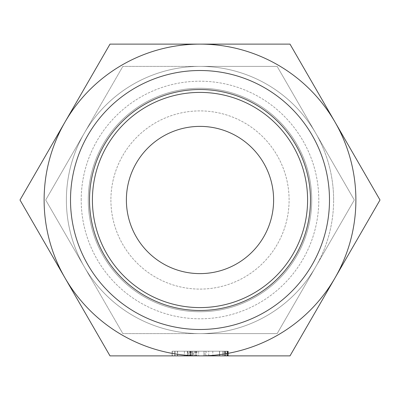 <?xml version="1.0" encoding="UTF-8"?>
<svg xmlns="http://www.w3.org/2000/svg" width="400" height="400" viewBox="0 0 400 400"><rect width="100%" height="100%" fill="white"/><g stroke="black" fill="none" stroke-linecap="round" stroke-linejoin="round"><path stroke-width="0.3" stroke-dasharray="2 1.5" d="M177.4 355.885L172.125 355.885L177.4 355.885L177.4 351.21L174.785 351.21L174.785 355.885L174.785 351.21L172.125 351.21L172.125 355.885L228.06 355.885L172.125 355.885L172.125 351.21L174.82 351.21L174.835 355.885L206.085 355.885L206.085 351.21L188.44 351.21L188.44 355.885L187.485 355.885L228.25 355.885L225.555 355.885L228.25 355.885L226.755 355.885L226.755 351.21L208.72 351.21L208.72 355.885L228.25 355.885L174.835 355.885L174.82 351.21L172.125 351.21L206.085 351.21M193.455 351.21L225.345 351.21L187.38 351.21L187.38 355.885L228.06 355.885L187.38 355.885L187.38 351.21L187.38 355.885L187.38 351.21L195.975 351.21L195.975 355.885L195.975 351.21L219.47 351.21L219.47 355.885L219.47 351.21L228.06 351.21L228.06 355.885L228.06 351.21L187.38 351.21L193.455 351.21L193.455 355.885M110 355.885L290 355.885L380 200L290 44.115L110 44.115L20 200L110 355.885M188.44 351.21L190.275 351.21L190.275 355.885L190.94 355.885L190.9 351.21L205.095 351.21L205.095 355.885M205.095 351.21L172.315 351.21L191.925 351.21L191.925 355.885L228.25 355.885L172.315 355.885L198.68 355.885L191.925 355.885L191.925 351.21L203.955 351.21L203.955 355.885L203.955 351.21L224.085 351.21L224.085 355.885M200 44.115A155.885 155.885 0 0 1 335 277.94A155.885 155.885 0 0 1 44.115 200A155.885 155.885 0 0 1 200 44.115M88.27 200A111.73 111.73 0 0 0 200 311.73A111.73 111.73 0 0 0 311.73 200A111.73 111.73 0 0 0 200 88.27A111.73 111.73 0 0 0 88.27 200A111.73 111.73 0 0 1 200 88.27A111.73 111.73 0 0 1 311.73 200A111.73 111.73 0 0 1 200 311.73A111.73 111.73 0 0 1 88.27 200M126.385 200A73.615 73.615 0 0 1 200 126.385A73.615 73.615 0 0 1 273.615 200A73.615 73.615 0 0 1 200 273.615A73.615 73.615 0 0 1 126.385 200M110.905 200A89.095 89.095 0 0 0 200 289.095A89.095 89.095 0 0 0 289.095 200A89.095 89.095 0 0 0 200 110.905A89.095 89.095 0 0 0 110.905 200A89.095 89.095 0 0 0 200 289.095A89.095 89.095 0 0 0 289.095 200A89.095 89.095 0 0 0 200 110.905A89.095 89.095 0 0 0 110.905 200M81.205 200A118.795 118.795 0 0 1 200 81.205A118.795 118.795 0 0 1 318.795 200A118.795 118.795 0 0 1 200 318.795A118.795 118.795 0 0 1 81.205 200A118.795 118.795 0 0 0 200 318.795A118.795 118.795 0 0 0 318.795 200A118.795 118.795 0 0 0 200 81.205A118.795 118.795 0 0 0 81.205 200M84.28 133.19L45.705 200L84.28 133.19A133.62 133.62 0 0 0 66.38 200A133.62 133.62 0 0 1 84.28 133.19L122.855 66.38L200 66.38A133.62 133.62 0 0 0 84.28 133.19A133.62 133.62 0 0 1 200 66.38L122.855 66.38L84.28 133.19M84.28 266.81L45.705 200L84.28 266.81A133.62 133.62 0 0 1 66.38 200A133.62 133.62 0 0 0 84.28 266.81L122.855 333.62L200 333.62A133.62 133.62 0 0 1 84.28 266.81A133.62 133.62 0 0 0 200 333.62L122.855 333.62L84.28 266.81M333.62 200A133.62 133.62 0 0 0 200 66.38A133.62 133.62 0 0 0 66.38 200A133.62 133.62 0 0 0 200 333.62A133.62 133.62 0 0 0 315.72 133.19A133.62 133.62 0 0 1 315.72 266.81A133.62 133.62 0 0 0 333.62 200M200 66.38A133.62 133.62 0 0 1 315.72 133.19A133.62 133.62 0 0 0 200 66.38L277.145 66.38L354.295 200L277.145 66.38L200 66.38M200 333.62A133.62 133.62 0 0 0 315.72 266.81A133.62 133.62 0 0 1 200 333.62L277.145 333.62L315.72 266.81L277.145 333.62L200 333.62M354.295 200L315.72 266.81L354.295 200M224.45 351.21L224.45 355.885M225.625 351.21L225.625 355.885M227.495 351.21L227.495 355.885M208.72 351.21L228.25 351.21L228.25 355.885L228.25 351.21L226.755 351.21M212.82 351.21L212.82 355.885M224.085 351.21L225.52 351.21L225.53 355.885L225.52 351.21L227.475 351.21L227.485 355.885L227.475 351.21L225.355 351.21L225.345 355.885L225.355 351.21L227.39 351.21L227.39 355.885M227.58 351.21L227.58 355.885M227.675 351.21L227.675 355.885M227.39 351.21L174.82 351.21L228.25 351.21L187.945 351.21L225.555 351.21L225.545 355.885L225.555 351.21L174.835 351.21L174.82 355.885L174.835 351.21L172.125 351.21L172.125 355.885M187.485 351.21L187.485 355.885M190.275 351.21L190.94 351.21L190.94 355.885M225.355 351.21L190.09 351.21L222.79 351.21L222.79 355.885L219.585 355.885L222.79 355.885L222.79 351.21L222.79 355.885L222.79 351.21L222.79 355.885L222.79 351.21L222.79 355.885L222.79 351.21L190.1 351.21L190.09 355.885L190.09 351.21L225.355 351.21L225.355 355.885M219.585 351.21L219.585 355.885L195.855 355.885L219.585 355.885L219.585 351.21M195.855 351.21L195.855 355.885L192.655 355.885L195.855 355.885L195.855 351.21M191.89 351.21L228.06 351.21L192.655 351.21L192.655 355.885L192.655 351.21L192.655 355.885L192.655 351.21L192.655 355.885L192.655 351.21L191.89 351.21L191.89 355.885M225.425 351.21L225.425 355.885L225.425 351.21M228.06 351.21L228.06 355.885M225.365 351.21L225.365 355.885M194.29 351.21L194.29 355.885M196.305 351.21L196.305 355.885M197.02 351.21L197.02 355.885M195.185 351.21L195.185 355.885M219.47 351.21L219.47 355.885M190.09 351.21L190.1 355.885M187.38 351.21L187.38 355.885L187.38 351.21M219.61 351.21L219.61 355.885M189.71 351.21L189.71 355.885M191.1 351.21L191.1 355.885M225.73 351.21L225.73 355.885M224.05 351.21L224.05 355.885M190.02 351.21L190.02 355.885M187.945 351.21L187.945 355.885M190.605 351.21L190.605 355.885L190.605 351.21M225.47 351.21L228.25 351.21L227.24 351.21L227.24 355.885L227.24 351.21L203.955 351.21L203.955 355.885L203.955 351.21L225.47 351.21L225.47 355.885M228.25 351.21L228.25 355.885M227.66 351.21L227.66 355.885L227.66 351.21M225.555 351.21L225.555 355.885L225.555 351.21M172.125 351.21L177.4 351.21M227.945 351.21L227.945 355.885M227.555 351.21L227.555 355.885M175.01 351.21L175.01 355.885M172.315 351.21L172.315 355.885L172.315 351.21M184.38 351.21L184.38 355.885L184.38 351.21L177.59 351.21L198.68 351.21L184.38 351.21M177.59 351.21L177.59 355.885L177.59 351.21M198.68 351.21L198.68 355.885L198.68 351.21"/><path stroke-width="0.6" d="M200 355.885L110 355.885L65 277.94A155.885 155.885 0 0 0 355.885 200A155.885 155.885 0 0 0 65 122.06A155.885 155.885 0 0 0 65 277.94L20 200L110 44.115L290 44.115L380 200L290 355.885L200 355.885M226.755 355.885L208.72 355.885M206.085 355.885L190.94 355.885M190.275 355.885L188.44 355.885M70.51 200A129.49 129.49 0 0 0 200 329.49A129.49 129.49 0 0 0 329.49 200A129.49 129.49 0 0 0 200 70.51A129.49 129.49 0 0 0 70.51 200M310.48 200A110.48 110.48 0 0 0 200 89.52A110.48 110.48 0 0 0 89.52 200A110.48 110.48 0 0 0 200 310.48A110.48 110.48 0 0 0 310.48 200M307.595 200A107.595 107.595 0 0 0 200 92.405A107.595 107.595 0 0 0 92.405 200A107.595 107.595 0 0 0 200 307.595A107.595 107.595 0 0 0 307.595 200M273.615 200A73.615 73.615 0 0 0 200 126.385A73.615 73.615 0 0 0 126.385 200A73.615 73.615 0 0 0 200 273.615A73.615 73.615 0 0 0 273.615 200"/></g></svg>

